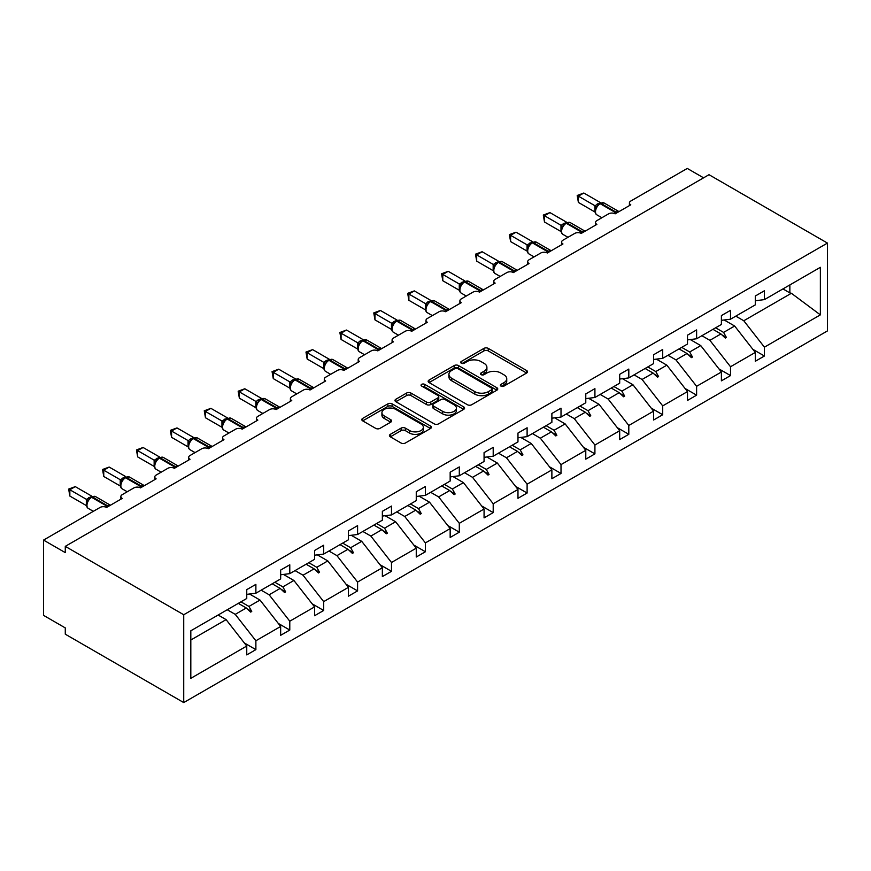 <?xml version="1.0" encoding="UTF-8"?>
<svg xmlns="http://www.w3.org/2000/svg" width="871" height="871" viewBox="0 0 871 871"><rect width="100%" height="100%" fill="white"/><g stroke="black" fill="none" stroke-linecap="round" stroke-linejoin="round"><path stroke-width="1.31" d="M500.977 386.103A2.112 1.219 0 0 0 503.961 386.103L526.628 373.017A3.016 1.742 0 0 0 527.51 371.786A3.016 1.742 0 0 0 526.628 370.545L488.228 348.378A3.016 1.742 0 0 0 483.96 348.378L461.303 361.465A2.112 1.219 0 0 0 460.683 362.325A2.112 1.219 0 0 0 461.303 363.196A2.112 1.219 0 0 0 464.287 363.196L467.215 361.498A9.657 5.574 0 0 1 480.868 361.498L484.069 363.349A9.657 5.574 0 0 1 486.9 367.29A9.657 5.574 0 0 1 484.069 371.231L481.14 372.919A2.112 1.219 0 0 0 480.52 373.779A2.112 1.219 0 0 0 481.14 374.65A2.112 1.219 0 0 0 484.124 374.65L487.052 372.951A9.657 5.574 0 0 1 500.705 372.951L503.906 374.802A9.657 5.574 0 0 1 506.737 378.743A9.657 5.574 0 0 1 503.906 382.685L500.977 384.372A2.112 1.219 0 0 0 500.357 385.232A2.112 1.219 0 0 0 500.977 386.103L500.977 384.372M390.317 434.346A3.016 1.742 0 0 0 389.435 435.576A3.016 1.742 0 0 0 390.317 436.807L401.085 443.034A3.016 1.742 0 0 0 405.353 443.034L430.524 428.499A3.016 1.742 0 0 0 431.406 427.269A3.016 1.742 0 0 0 430.524 426.039L392.124 403.861A3.016 1.742 0 0 0 387.867 403.861L362.695 418.396A3.016 1.742 0 0 0 361.803 419.626A3.016 1.742 0 0 0 362.695 420.856L375.706 428.369A3.016 1.742 0 0 0 379.974 428.369L390.741 422.152A3.016 1.742 0 0 0 391.623 420.922A3.016 1.742 0 0 0 390.741 419.691L384.285 415.968A8.068 4.66 0 0 1 381.923 412.669A8.068 4.66 0 0 1 386.909 408.368A8.068 4.66 0 0 1 395.706 409.381L420.976 423.97A8.068 4.66 0 0 1 423.35 427.269A8.068 4.66 0 0 1 418.363 431.57A8.068 4.66 0 0 1 409.566 430.557L405.353 428.129A3.016 1.742 0 0 0 401.085 428.129L390.317 434.346L390.317 436.807M827.45 243.085L183.727 614.741L183.727 702.57L827.45 330.915L827.45 243.085L709.005 174.701L65.281 546.357L65.281 552.628L43.55 540.085L100.056 507.455A4.605 2.657 180 0 1 106.578 507.455L122.223 498.419A4.605 2.657 0 0 1 120.873 496.546A4.605 2.657 0 0 1 122.223 494.663L133.96 487.88A4.605 2.657 180 0 1 140.481 487.88L156.127 478.854A4.605 2.657 0 0 1 154.777 476.97A4.605 2.657 0 0 1 156.127 475.087L167.863 468.315A4.605 2.657 180 0 1 174.385 468.315L190.03 459.278A4.605 2.657 0 0 1 188.68 457.395A4.605 2.657 0 0 1 190.03 455.511L201.767 448.739A4.605 2.657 180 0 1 208.289 448.739L223.934 439.703A4.605 2.657 0 0 1 222.584 437.819A4.605 2.657 0 0 1 223.934 435.935L235.671 429.163A4.605 2.657 180 0 1 242.192 429.163L257.838 420.127A4.605 2.657 0 0 1 256.488 418.243A4.605 2.657 0 0 1 257.838 416.36L269.575 409.588A4.605 2.657 180 0 1 276.085 409.588L291.741 400.551A4.605 2.657 0 0 1 290.391 398.678A4.605 2.657 0 0 1 291.741 396.795L303.478 390.012A4.605 2.657 180 0 1 309.989 390.012L325.645 380.986A4.605 2.657 0 0 1 324.295 379.103A4.605 2.657 0 0 1 325.645 377.219L337.382 370.447A4.605 2.657 180 0 1 343.893 370.447L359.549 361.411A4.605 2.657 0 0 1 358.199 359.527A4.605 2.657 0 0 1 359.549 357.643L371.275 350.871A4.605 2.657 180 0 1 377.796 350.871L393.452 341.835A4.605 2.657 0 0 1 392.092 339.951A4.605 2.657 0 0 1 393.452 338.068L405.178 331.296A4.605 2.657 180 0 1 411.7 331.296L427.345 322.259A4.605 2.657 0 0 1 425.995 320.376A4.605 2.657 0 0 1 427.345 318.492L439.082 311.72A4.605 2.657 180 0 1 445.604 311.72L461.249 302.683A4.605 2.657 0 0 1 459.899 300.8A4.605 2.657 0 0 1 461.249 298.927L472.986 292.144A4.605 2.657 180 0 1 479.507 292.144L495.153 283.108A4.605 2.657 0 0 1 493.803 281.235A4.605 2.657 0 0 1 495.153 279.351L506.889 272.569A4.605 2.657 180 0 1 513.411 272.569L529.056 263.543A4.605 2.657 0 0 1 527.706 261.659A4.605 2.657 0 0 1 529.056 259.776L540.793 253.004A4.605 2.657 180 0 1 547.315 253.004L562.96 243.967A4.605 2.657 0 0 1 561.61 242.084A4.605 2.657 0 0 1 562.96 240.2L574.697 233.428A4.605 2.657 180 0 1 581.218 233.428L596.864 224.391A4.605 2.657 0 0 1 595.514 222.508A4.605 2.657 0 0 1 596.864 220.624L608.6 213.852A4.605 2.657 180 0 1 615.122 213.852L630.767 204.816A4.605 2.657 0 0 1 629.417 202.932A4.605 2.657 0 0 1 630.767 201.049L687.273 168.43L703.572 177.836M183.727 614.741L65.281 546.357M467.433 404.732A3.016 1.742 0 0 0 471.701 404.732L496.873 390.197A3.016 1.742 0 0 0 497.755 388.967A3.016 1.742 0 0 0 496.873 387.737L458.473 365.559A3.016 1.742 0 0 0 454.205 365.559L429.033 380.094A3.016 1.742 0 0 0 428.151 381.324A3.016 1.742 0 0 0 429.033 382.554L467.433 404.732M422.522 386.561A2.112 1.219 0 0 1 424.656 386.855L424.656 384.34L463.699 406.888A3.016 1.742 0 0 1 464.581 408.118A3.016 1.742 0 0 1 463.699 409.348L438.527 423.883A3.016 1.742 0 0 1 434.259 423.883L395.859 401.705L395.859 399.245A3.016 1.742 0 0 0 394.977 400.475A3.016 1.742 0 0 0 395.859 401.705M395.859 399.245L406.637 393.028A3.016 1.742 0 0 1 410.905 393.028L426.474 402.021A3.016 1.742 0 0 0 430.742 402.021L437.884 397.895A3.016 1.742 0 0 0 438.766 396.664A3.016 1.742 0 0 0 437.884 395.434L421.673 386.071A2.112 1.219 0 0 1 421.052 385.211A2.112 1.219 0 0 1 422.359 384.078A2.112 1.219 0 0 1 424.656 384.34M190.814 640.011L226.101 619.629L246.754 646.042L190.814 678.346L190.814 630.789L246.754 598.486L246.754 589.645L255.878 584.376L255.878 593.216L246.754 594.36M244.337 642.961L255.878 649.624L255.878 640.773L280.658 626.467L260.004 600.054L249.531 594.011M227.244 609.754L235.235 614.36L255.878 640.773M255.878 593.216L280.658 578.91L280.658 570.07L289.782 564.8L289.782 573.641L280.658 574.784M278.241 623.386L289.782 630.049L289.782 621.197L314.562 606.891L293.908 580.489L283.434 574.435M261.148 590.179L269.139 594.784L289.782 621.197M289.782 573.641L314.562 559.345L314.562 550.494L323.685 545.224L323.685 554.076L314.562 555.208M312.145 603.81L323.685 610.473L323.685 601.621L348.465 587.326L327.812 560.913L317.338 554.86M295.051 570.603L303.043 575.219L323.685 601.621M323.685 554.076L348.465 539.77L348.465 530.918L357.589 525.649L357.589 534.5L348.465 535.632M346.048 584.234L357.589 590.897L357.589 582.057L382.358 567.75L361.715 541.337L351.242 535.284M328.955 551.027L336.946 555.644L357.589 582.057M357.589 534.5L382.358 520.194L382.358 511.353L391.493 506.073L391.493 514.924L382.358 516.057M379.952 564.658L391.493 571.322L391.493 562.481L416.262 548.175L395.619 521.762L385.145 515.719M362.859 531.452L370.85 536.068L391.493 562.481M391.493 514.924L416.262 500.618L416.262 491.777L425.396 486.508L425.396 495.349L416.262 496.492M413.856 545.083L425.396 551.746L425.396 542.905L450.165 528.599L429.523 502.186L419.049 496.143M396.762 511.887L404.743 516.492L425.396 542.905M425.396 495.349L450.165 481.042L450.165 472.202L459.3 466.932L459.3 475.773L450.165 476.916M447.759 525.518L459.3 532.181L459.3 523.329L484.069 509.023L463.426 482.61L452.953 476.568M430.666 492.311L438.646 496.916L459.3 523.329M459.3 475.773L484.069 461.478L484.069 452.626L493.204 447.356L493.204 456.208L484.069 457.34M481.663 505.942L493.204 512.605L493.204 503.754L517.973 489.458L497.33 463.045L486.856 456.992M464.57 472.735L472.55 477.341L493.204 503.754M493.204 456.208L517.973 441.902L517.973 433.05L527.107 427.781L527.107 436.632L517.973 437.765M515.567 486.366L527.107 493.03L527.107 484.189L551.876 469.883L531.234 443.47L520.76 437.416M498.473 453.16L506.454 457.776L527.107 484.189M527.107 436.632L551.876 422.326L551.876 413.475L561.011 408.205L561.011 417.057L551.876 418.189M549.47 466.791L561.011 473.454L561.011 464.613L585.78 450.307L565.137 423.894L554.664 417.84M532.377 433.584L540.358 438.2L561.011 464.613M561.011 417.057L585.78 402.75L585.78 393.91L594.915 388.64L594.915 397.481L585.78 398.624M583.374 447.215L594.915 453.878L594.915 445.037L619.684 430.731L599.041 404.318L588.567 398.276M566.281 414.008L574.261 418.624L594.915 445.037M594.915 397.481L619.684 383.175L619.684 374.334L628.808 369.064L628.808 377.905L619.684 379.048M617.267 427.65L628.808 434.313L628.808 425.462L653.588 411.156L632.945 384.742L622.471 378.7M600.184 394.443L608.165 399.049L628.808 425.462M628.808 377.905L653.588 363.599L653.588 354.758L662.711 349.489L662.711 358.329L653.588 359.473M651.17 408.074L662.711 414.738L662.711 405.886L687.491 391.58L666.848 365.178L656.375 359.124M634.077 374.868L642.069 379.473L662.711 405.886M662.711 358.329L687.491 344.034L687.491 335.183L696.615 329.913L696.615 338.765L687.491 339.897M685.074 388.499L696.615 395.162L696.615 386.31L721.395 372.015L700.752 345.602L690.268 339.548M667.981 355.292L675.972 359.908L696.615 386.31M696.615 338.765L721.395 324.458L721.395 315.607L730.519 310.337L730.519 319.189L721.395 320.321M718.978 368.923L730.519 375.586L730.519 366.745L755.299 352.439L755.299 361.28L764.422 356.01L764.422 347.17L820.362 314.867L791.38 293.277L789.855 292.896L789.855 284.937M701.884 335.716L709.876 340.332L730.519 366.745M730.519 319.189L755.299 304.883L755.299 296.031L764.422 290.762L764.422 299.613L755.299 300.745M752.882 349.347L764.422 356.01M735.788 316.14L743.78 320.757L764.422 347.17M43.55 540.085L43.55 615.362L65.281 627.915L65.281 634.186L183.727 702.57M226.101 619.629L218.12 615.024M255.878 649.624L246.754 654.894L246.754 646.042M289.782 630.049L280.658 635.318L280.658 626.467M323.685 610.473L314.562 615.743L314.562 606.891M357.589 590.897L348.465 596.167L348.465 587.326M391.493 571.322L382.358 576.591L382.358 567.75M425.396 551.746L416.262 557.026L416.262 548.175M459.3 532.181L450.165 537.451L450.165 528.599M493.204 512.605L484.069 517.875L484.069 509.023M527.107 493.03L517.973 498.299L517.973 489.458M561.011 473.454L551.876 478.723L551.876 469.883M594.915 453.878L585.78 459.148L585.78 450.307M628.808 434.313L619.684 439.583L619.684 430.731M662.711 414.738L653.588 420.007L653.588 411.156M696.615 395.162L687.491 400.431L687.491 391.58M730.519 375.586L721.395 380.856L721.395 372.015M764.422 299.613L820.362 267.321L820.362 314.867M240.962 601.828L248.954 606.445L260.004 600.054M235.235 614.36L246.286 607.98L250.652 612.095L251.741 611.475L248.954 606.445M238.295 603.363L246.286 607.98M274.866 582.253L282.857 586.869L293.908 580.489M269.139 594.784L280.19 588.404L284.556 592.52L285.644 591.899L282.857 586.869M272.198 583.799L280.19 588.404M308.77 562.677L316.761 567.293L327.812 560.913M303.043 575.219L314.093 568.828L318.459 572.955L319.548 572.323L316.761 567.293M306.102 564.223L314.093 568.828M342.673 543.112L350.665 547.717L361.715 541.337M336.946 555.644L347.997 549.263L352.363 553.379L353.452 552.747L350.665 547.717M340.006 544.647L347.997 549.263M376.577 523.536L384.568 528.142L395.619 521.762M370.85 536.068L381.901 529.688L386.267 533.803L387.355 533.172L384.568 528.142M373.909 525.071L381.901 529.688M410.481 503.961L418.472 508.566L429.523 502.186M404.743 516.492L415.805 510.112L420.17 514.228L421.259 513.596L418.472 508.566M407.813 505.496L415.805 510.112M444.384 484.385L452.376 489.001L463.426 482.61M438.646 496.916L449.708 490.536L454.074 494.652L455.152 494.031L452.376 489.001M441.717 485.931L449.708 490.536M478.288 464.809L486.279 469.425L497.33 463.045M472.55 477.341L483.612 470.961L487.978 475.076L489.056 474.455L486.279 469.425M475.62 466.355L483.612 470.961M512.192 445.233L520.183 449.85L531.234 443.47M506.454 457.776L517.516 451.385L521.881 455.511L522.959 454.88L520.183 449.85M509.524 446.779L517.516 451.385M546.095 425.669L554.087 430.274L565.137 423.894M540.358 438.2L551.419 431.82L555.785 435.935L556.863 435.304L554.087 430.274M543.428 427.204L551.419 431.82M579.999 406.093L587.99 410.698L599.041 404.318M574.261 418.624L585.312 412.244L589.678 416.36L590.767 415.728L587.99 410.698M577.331 407.628L585.312 412.244M613.903 386.517L621.894 391.123L632.945 384.742M608.165 399.049L619.216 392.669L623.582 396.784L624.67 396.163L621.894 391.123M611.235 388.052L619.216 392.669M647.806 366.941L655.787 371.558L666.848 365.178M642.069 379.473L653.119 373.093L657.485 377.208L658.574 376.588L655.787 371.558M645.139 368.487L653.119 373.093M681.71 347.366L689.69 351.982L700.752 345.602M675.972 359.908L687.023 353.517L691.389 357.633L692.478 357.012L689.69 351.982M679.042 348.912L687.023 353.517M715.614 327.79L723.594 332.406L734.656 326.026L724.171 319.973M709.876 340.332L720.927 333.952L725.293 338.068L726.381 337.436L723.594 332.406M712.946 329.336L720.927 333.952M734.656 326.026L755.299 352.439M743.78 320.757L791.38 293.277M782.953 288.922L789.855 292.896M721.863 334.823L726.381 337.436M687.959 354.399L692.478 357.012M654.056 373.975L658.574 376.588M620.152 393.55L624.67 396.163M586.248 413.126L590.767 415.728M552.345 432.702L556.863 435.304M518.441 452.267L522.959 454.88M484.537 471.842L489.056 474.455M450.634 491.418L455.152 494.031M416.73 510.994L421.259 513.596M382.837 530.57L387.355 533.172M348.933 550.134L353.452 552.747M315.03 569.71L319.548 572.323M281.126 589.286L285.644 591.899M247.222 608.862L251.741 611.475M501.816 386.397L503.906 385.189A9.657 5.574 0 0 0 506.737 381.248L506.737 378.743M486.9 367.29L486.9 369.794A9.657 5.574 0 0 1 484.069 373.735L481.979 374.944M526.585 373.038L488.228 350.893A3.016 1.742 0 0 0 483.96 350.893L462.142 363.49M496.873 387.737L496.873 390.197L458.473 368.074A3.016 1.742 0 0 0 454.205 368.074L429.076 382.587M491.538 389.827A2.112 1.219 0 0 0 492.159 388.967A2.112 1.219 0 0 0 491.538 388.096L457.83 368.64A2.112 1.219 0 0 0 454.847 368.64L451.755 370.425A9.657 5.574 0 0 0 448.924 374.367A9.657 5.574 0 0 0 451.755 378.308L474.793 391.612A9.657 5.574 0 0 0 488.446 391.612L491.538 389.827L491.538 392.331A2.112 1.219 0 0 0 492.159 391.471L492.159 388.967M448.924 374.367L448.924 376.882A9.657 5.574 0 0 0 451.755 380.823L451.755 378.308M491.538 392.331L488.446 394.117A9.657 5.574 0 0 1 474.793 394.117L451.755 380.823M395.902 401.738L406.637 395.532L406.637 393.028M438.766 396.664L438.766 399.168A3.016 1.742 0 0 1 437.884 400.399L430.742 404.525A3.016 1.742 0 0 1 426.474 404.525L410.905 395.532A3.016 1.742 0 0 0 406.637 395.532M424.656 386.855L463.655 409.37M442.631 411.352A8.068 4.66 0 0 0 451.428 412.353A8.068 4.66 0 0 0 456.415 408.053A8.068 4.66 0 0 0 454.041 404.754L445.135 399.615A3.016 1.742 0 0 0 440.878 399.615L433.725 403.741A3.016 1.742 0 0 0 432.843 404.971A3.016 1.742 0 0 0 433.725 406.202L442.631 411.352L442.631 413.856A8.068 4.66 0 0 0 451.428 414.868A8.068 4.66 0 0 0 456.415 410.568L456.415 408.053M432.843 404.971L432.843 407.486A3.016 1.742 0 0 0 433.725 408.717L433.725 406.202M442.631 413.856L433.725 408.717M423.35 427.269L423.35 429.773A8.068 4.66 0 0 1 418.363 434.085A8.068 4.66 0 0 1 409.566 433.072L405.353 430.633A3.016 1.742 0 0 0 401.085 430.633L390.36 436.839M381.923 412.669L381.923 415.184A8.068 4.66 0 0 0 384.285 418.472L384.285 415.968M390.698 422.174L384.285 418.472M430.492 428.521L392.124 406.376A3.016 1.742 0 0 0 387.867 406.376L362.728 420.889M578.388 202.431L577.201 195.474L578.388 196.16L583.831 193.024L600.413 202.605L594.98 205.741L578.388 196.16L578.388 202.431L594.882 211.958L594.882 205.687M599.858 203.487A1.535 0.882 -120 0 1 600.065 203.27L604.136 203.019A6.609 3.811 120 0 0 600.827 203.346A1.535 0.882 -120 0 0 600.065 203.27L599.411 203.64A1.535 0.882 60 0 0 599.204 203.858L595.71 208.104A3.386 2.45 18 0 0 594.871 205.719M596.787 206.906L594.98 205.741M577.201 195.474L583.831 193.024M544.495 222.007L543.297 215.05L544.495 215.736L549.928 212.6L566.52 222.17L561.076 225.317L544.495 215.736L544.495 222.007L560.978 231.534L560.978 225.251M565.954 223.063A1.535 0.882 -120 0 1 566.161 222.845L570.233 222.595A6.609 3.811 120 0 0 566.934 222.922A1.535 0.882 -120 0 0 566.161 222.845L565.508 223.216A1.535 0.882 60 0 0 565.301 223.433L561.806 227.679C560.717 231.065 561.098 233.319 562.971 234.408L567.979 237.304M562.884 226.482L561.076 225.317M543.297 215.05L549.928 212.6M510.591 241.583L509.393 234.615L510.591 235.312L516.024 232.176L532.617 241.746L527.173 244.893L510.591 235.312L510.591 241.583L527.075 251.098L527.075 244.827M532.05 242.628A1.535 0.882 -120 0 1 532.257 242.41L536.329 242.16A6.609 3.811 120 0 0 533.03 242.486A1.535 0.882 -120 0 0 532.257 242.41L531.604 242.791A1.535 0.882 60 0 0 531.397 243.009L527.902 247.255A3.386 2.45 18 0 0 527.064 244.871M528.98 246.058L527.173 244.893M509.393 234.615L516.024 232.176M476.687 261.158L475.49 254.19L476.687 254.876L482.12 251.741L498.713 261.322L493.269 264.457L476.687 254.876L476.687 261.158L493.171 270.674L493.171 264.403M498.147 262.204A1.535 0.882 -120 0 1 498.354 261.986L502.425 261.736A6.609 3.811 120 0 0 499.127 262.062A1.535 0.882 -120 0 0 498.354 261.986L497.7 262.367A1.535 0.882 60 0 0 497.493 262.585L493.999 266.831A3.386 2.45 18 0 0 493.16 264.446M495.076 265.633L493.269 264.457M475.49 254.19L482.12 251.741M442.784 280.734L441.586 273.766L442.784 274.452L448.217 271.317L464.809 280.898L459.365 284.033L442.784 274.452L442.784 280.734L459.278 290.25L459.278 283.979M464.243 281.779A1.535 0.882 -120 0 1 464.45 281.562L468.522 281.311A6.609 3.811 120 0 0 465.223 281.638A1.535 0.882 -120 0 0 464.45 281.562L463.797 281.943A1.535 0.882 60 0 0 463.59 282.16L460.095 286.396A3.386 2.45 18 0 0 459.257 284.022M461.173 285.198L459.365 284.033M441.586 273.766L448.217 271.317M408.88 300.299L407.682 293.342L408.88 294.028L414.313 290.892L430.905 300.473L425.462 303.609L408.88 294.028L408.88 300.299L425.375 309.826L425.375 303.554M430.339 301.355A1.535 0.882 -120 0 1 430.546 301.137L434.618 300.887A6.609 3.811 120 0 0 431.319 301.214A1.535 0.882 -120 0 0 430.546 301.137L429.893 301.508A1.535 0.882 60 0 0 429.686 301.725L426.202 305.971A3.386 2.45 18 0 0 425.353 303.598M427.269 304.774L425.462 303.609M407.682 293.342L414.313 290.892M374.976 319.875L373.779 312.918L374.976 313.604L380.409 310.468L397.002 320.038L391.558 323.185L374.976 313.604L374.976 319.875L391.471 329.401L391.449 323.163A3.386 2.45 18 0 1 392.288 325.569M396.436 320.931A1.535 0.882 -120 0 1 396.643 320.713L400.714 320.463A6.609 3.811 120 0 0 397.416 320.789A1.535 0.882 -120 0 0 396.643 320.713L395.989 321.083A1.535 0.882 60 0 0 395.782 321.301L392.298 325.547C391.199 328.944 391.591 331.187 393.452 332.276L398.461 335.172M393.365 324.35L391.558 323.185M373.779 312.918L380.409 310.468M341.073 339.45L339.875 332.482L341.073 333.179L346.506 330.044L363.098 339.614L357.665 342.76L341.073 333.179L341.073 339.45L357.567 348.977L357.567 342.695M362.532 340.507A1.535 0.882 -120 0 1 362.739 340.289L366.811 340.028A6.609 3.811 120 0 0 363.512 340.365A1.535 0.882 -120 0 0 362.739 340.289L362.086 340.659A1.535 0.882 60 0 0 361.879 340.877L358.395 345.123C357.295 348.509 357.687 350.763 359.56 351.851L364.568 354.747M359.462 343.925L357.665 342.76M339.875 332.482L346.506 330.044M307.169 359.026L305.971 352.058L307.169 352.755L312.602 349.609L329.194 359.19L323.762 362.325L307.169 352.755L307.169 359.026L323.664 368.542L323.664 362.271M328.628 360.071A1.535 0.882 -120 0 1 328.835 359.854L332.907 359.603A6.609 3.811 120 0 0 329.608 359.93A1.535 0.882 -120 0 0 328.835 359.854L328.182 360.235A1.535 0.882 60 0 0 327.975 360.452L324.491 364.699C323.391 368.085 323.783 370.327 325.656 371.427L330.664 374.323M325.569 363.501L323.762 362.325M305.971 352.058L312.602 349.609M273.265 378.602L272.068 371.634L273.265 372.32L278.698 369.184L295.291 378.765L289.858 381.901L273.265 372.32L273.265 378.602L289.76 388.118L289.76 381.846M294.725 379.647A1.535 0.882 -120 0 1 294.931 379.429L299.003 379.179A6.609 3.811 120 0 0 295.705 379.506A1.535 0.882 -120 0 0 294.931 379.429L294.289 379.81A1.535 0.882 60 0 0 294.071 380.028L290.587 384.263A3.386 2.45 18 0 0 289.749 381.89M291.665 383.066L289.858 381.901M272.068 371.634L278.698 369.184M239.362 398.167L238.164 391.21L239.362 391.896L244.795 388.76L261.387 398.341L255.954 401.477L239.362 391.896L239.362 398.167L255.856 407.693L255.856 401.422M260.821 399.223A1.535 0.882 -120 0 1 261.028 399.005L265.1 398.755A6.609 3.811 120 0 0 261.801 399.081A1.535 0.882 -120 0 0 261.028 399.005L260.385 399.386A1.535 0.882 60 0 0 260.168 399.604L256.684 403.839C255.584 407.236 255.976 409.479 257.849 410.579L262.857 413.464M257.762 402.642L255.954 401.477M238.164 391.21L244.795 388.76M205.458 417.742L204.26 410.785L205.458 411.471L210.891 408.336L227.483 417.917L222.051 421.052L205.458 411.471L205.458 417.742L221.953 427.269L221.942 421.041A3.386 2.45 18 0 1 222.769 423.437L223.858 422.217L222.051 421.052M226.917 418.799A1.535 0.882 -120 0 1 227.135 418.581L231.207 418.33A6.609 3.811 120 0 0 227.897 418.657A1.535 0.882 -120 0 0 227.135 418.581L226.482 418.951A1.535 0.882 60 0 0 226.264 419.169L223.858 422.217M204.26 410.785L210.891 408.336M171.554 437.318L170.357 430.361L171.554 431.047L176.987 427.911L193.58 437.482L188.147 440.628L171.554 431.047L171.554 437.318L188.049 446.845L188.049 440.563M193.014 438.374A1.535 0.882 -120 0 1 193.231 438.157L197.303 437.906A6.609 3.811 120 0 0 193.993 438.233A1.535 0.882 -120 0 0 193.231 438.157L192.578 438.527A1.535 0.882 60 0 0 192.371 438.744L190.629 440.149M209.944 447.781A1.535 0.882 -120 0 0 209.203 447.008L193.993 438.233L193.34 438.603A1.535 0.882 60 0 0 192.578 438.527L188.876 442.991C187.777 446.377 188.169 448.63 190.041 449.719L195.05 452.615M189.954 441.793L188.147 440.628M170.357 430.361L176.987 427.911M137.651 456.894L136.464 449.926L137.651 450.623L143.084 447.487L159.676 457.057L154.243 460.204L137.651 450.623L137.651 456.894L154.145 466.41L154.145 460.138M159.11 457.939A1.535 0.882 -120 0 1 159.328 457.721L163.4 457.471A6.609 3.811 120 0 0 160.09 457.798A1.535 0.882 -120 0 0 159.328 457.721L158.674 458.102A1.535 0.882 60 0 0 158.468 458.32L154.973 462.566C153.873 465.952 154.265 468.195 156.138 469.295L161.146 472.191M156.051 461.369L154.243 460.204M136.464 449.926L143.084 447.487M103.747 476.47L102.56 469.502L103.747 470.188L109.18 467.052L125.772 476.633L120.34 479.769L103.747 470.188L103.747 476.47L120.242 485.985L120.242 479.714M125.206 477.515A1.535 0.882 -120 0 1 125.424 477.297L129.496 477.047A6.609 3.811 120 0 0 126.186 477.373A1.535 0.882 -120 0 0 125.424 477.297L124.771 477.678A1.535 0.882 60 0 0 124.564 477.896L121.069 482.142A3.386 2.45 18 0 0 120.231 479.758M122.147 480.944L120.34 479.769M102.56 469.502L109.18 467.052M69.843 496.045L68.657 489.077L69.843 489.763L75.276 486.628L91.869 496.209L86.436 499.344L69.843 489.763L69.843 496.045L86.338 505.561L86.338 499.29M91.313 497.091A1.535 0.882 -120 0 1 91.52 496.873L95.592 496.622A6.609 3.811 120 0 0 92.282 496.949A1.535 0.882 -120 0 0 91.52 496.873L90.867 497.254A1.535 0.882 60 0 0 90.66 497.472L88.929 498.876M108.244 506.497A1.535 0.882 -120 0 0 107.503 505.735L92.282 496.949L91.629 497.33A1.535 0.882 60 0 0 90.867 497.254L87.165 501.707C86.077 505.104 86.458 507.347 88.33 508.446L93.339 511.331M88.243 500.509L86.436 499.344M68.657 489.077L75.276 486.628M503.906 385.189L503.906 382.685M481.14 374.65L481.14 372.919M484.069 373.735L484.069 371.231M461.303 363.196L461.303 361.465M483.96 350.893L483.96 348.378M488.228 350.893L488.228 348.378M526.628 373.017L526.628 370.545M429.033 382.554L429.033 380.094M454.205 368.074L454.205 365.559M458.473 368.074L458.473 365.559M474.793 394.117L474.793 391.612M488.446 394.117L488.446 391.612M410.905 395.532L410.905 393.028M426.474 404.525L426.474 402.021M430.742 404.525L430.742 402.021M437.884 400.399L437.884 397.895M463.699 409.348L463.699 406.888M401.085 430.633L401.085 428.129M405.353 430.633L405.353 428.129M409.566 433.072L409.566 430.557M390.741 422.152L390.741 419.691M362.695 420.856L362.695 418.396M387.867 406.376L387.867 403.861M392.124 406.376L392.124 403.861M430.524 428.499L430.524 426.039M616.788 212.894A1.535 0.882 -120 0 0 616.047 212.121A6.609 3.811 -60 0 1 618.976 211.631M614.142 213.417A6.609 3.811 -60 0 1 615.394 212.502L616.047 212.121L600.827 203.346L600.184 203.716A6.609 3.811 120 0 0 595.503 211.816A6.609 3.811 120 0 0 596.875 214.843L601.883 217.728M597.473 205.262L599.411 203.64A1.535 0.882 60 0 1 600.184 203.716L615.394 212.502A1.535 0.882 60 0 1 616.135 213.264M598.693 204.119A3.386 1.949 60 0 1 597.702 203.792M598.235 204.489A3.386 1.949 60 0 1 597.049 204.173M582.884 232.47A1.535 0.882 -120 0 0 582.144 231.697A6.609 3.811 -60 0 1 585.072 231.196L570.233 222.595M580.238 232.993A6.609 3.811 -60 0 1 581.49 232.078L582.144 231.697L566.934 222.922L566.281 223.292A6.609 3.811 120 0 0 561.599 231.392A6.609 3.811 120 0 0 562.971 234.408M563.57 224.838L565.508 223.216A1.535 0.882 60 0 1 566.281 223.292L581.49 232.078A1.535 0.882 60 0 1 582.231 232.84M564.789 223.695A3.386 1.949 60 0 1 563.798 223.368M564.343 224.065A3.386 1.949 60 0 1 563.145 223.749M561.806 227.701A3.386 2.45 18 0 0 560.968 225.295M548.98 252.035A1.535 0.882 -120 0 0 548.24 251.273A6.609 3.811 -60 0 1 551.169 250.772M546.335 252.568A6.609 3.811 -60 0 1 547.587 251.654L548.24 251.273L533.03 242.486L532.377 242.867A6.609 3.811 120 0 0 527.706 250.957A6.609 3.811 120 0 0 529.067 253.984L534.075 256.88M529.666 244.413L531.604 242.791A1.535 0.882 60 0 1 532.377 242.867L547.587 251.654A1.535 0.882 60 0 1 548.327 252.416M530.885 243.27A3.386 1.949 60 0 1 529.895 242.944M530.439 243.64A3.386 1.949 60 0 1 529.252 243.325M515.077 271.61A1.535 0.882 -120 0 0 514.336 270.848A6.609 3.811 -60 0 1 517.265 270.348M512.431 272.144A6.609 3.811 -60 0 1 513.683 271.229L514.336 270.848L499.127 262.062L498.473 262.443A6.609 3.811 120 0 0 493.803 270.533A6.609 3.811 120 0 0 495.164 273.559L500.172 276.455M495.762 263.989L497.7 262.367A1.535 0.882 60 0 1 498.473 262.443L513.683 271.229A1.535 0.882 60 0 1 514.423 271.992M496.982 262.846A3.386 1.949 60 0 1 495.991 262.519M496.535 263.216A3.386 1.949 60 0 1 495.349 262.89M481.173 291.186A1.535 0.882 -120 0 0 480.433 290.424A6.609 3.811 -60 0 1 483.361 289.923M478.527 291.72A6.609 3.811 -60 0 1 479.779 290.794L480.433 290.424L465.223 281.638L464.57 282.019A6.609 3.811 120 0 0 459.899 290.108A6.609 3.811 120 0 0 461.26 293.135L466.268 296.02M461.859 283.565L463.797 281.943A1.535 0.882 60 0 1 464.57 282.019L479.779 290.794A1.535 0.882 60 0 1 480.52 291.567M463.089 282.411A3.386 1.949 60 0 1 462.098 282.095M462.632 282.792A3.386 1.949 60 0 1 461.445 282.465M447.269 310.762A1.535 0.882 -120 0 0 446.529 310A6.609 3.811 -60 0 1 449.458 309.499M444.624 311.285A6.609 3.811 -60 0 1 445.876 310.37L446.529 310L431.319 301.214L430.666 301.584A6.609 3.811 120 0 0 425.995 309.684A6.609 3.811 120 0 0 427.356 312.711L432.364 315.596M427.955 303.13L429.893 301.508A1.535 0.882 60 0 1 430.666 301.584L445.876 310.37A1.535 0.882 60 0 1 446.616 311.132M429.185 301.987A3.386 1.949 60 0 1 428.194 301.671M428.728 302.368A3.386 1.949 60 0 1 427.541 302.041M413.366 330.338A1.535 0.882 -120 0 0 412.625 329.565A6.609 3.811 -60 0 1 415.554 329.075L400.714 320.463M410.72 330.86A6.609 3.811 -60 0 1 411.972 329.946L412.625 329.565L397.416 320.789L396.762 321.159A6.609 3.811 120 0 0 392.092 329.26A6.609 3.811 120 0 0 393.452 332.276M394.051 322.706L395.989 321.083A1.535 0.882 60 0 1 396.762 321.159L411.972 329.946A1.535 0.882 60 0 1 412.712 330.708M395.282 321.562A3.386 1.949 60 0 1 394.291 321.236M394.824 321.932A3.386 1.949 60 0 1 393.638 321.617M379.462 349.902A1.535 0.882 -120 0 0 378.722 349.14A6.609 3.811 -60 0 1 381.65 348.64M376.816 350.436A6.609 3.811 -60 0 1 378.068 349.521L378.722 349.14L363.512 340.365L362.859 340.735A6.609 3.811 120 0 0 358.188 348.825A6.609 3.811 120 0 0 359.56 351.851M360.148 342.281L362.086 340.659A1.535 0.882 60 0 1 362.859 340.735L378.068 349.521A1.535 0.882 60 0 1 378.809 350.284M361.378 341.138A3.386 1.949 60 0 1 360.387 340.811M360.921 341.508A3.386 1.949 60 0 1 359.734 341.192M358.384 345.145A3.386 2.45 18 0 0 357.546 342.739M345.558 369.478A1.535 0.882 -120 0 0 344.818 368.716A6.609 3.811 -60 0 1 347.747 368.215M342.924 370.012A6.609 3.811 -60 0 1 344.165 369.097L344.818 368.716L329.608 359.93L328.955 360.311A6.609 3.811 120 0 0 324.284 368.4A6.609 3.811 120 0 0 325.656 371.427M326.244 361.857L328.182 360.235A1.535 0.882 60 0 1 328.955 360.311L344.165 369.097A1.535 0.882 60 0 1 344.905 369.859M327.474 360.714A3.386 1.949 60 0 1 326.483 360.387M327.017 361.084A3.386 1.949 60 0 1 325.83 360.768M324.48 364.72A3.386 2.45 18 0 0 323.642 362.314M311.655 389.054A1.535 0.882 -120 0 0 310.914 388.292A6.609 3.811 -60 0 1 313.843 387.791M309.02 389.587A6.609 3.811 -60 0 1 310.261 388.662L310.914 388.292L295.705 379.506L295.051 379.887A6.609 3.811 120 0 0 290.381 387.976A6.609 3.811 120 0 0 291.752 391.003L296.761 393.899M292.34 381.433L294.289 379.81A1.535 0.882 60 0 1 295.051 379.887L310.261 388.662A1.535 0.882 60 0 1 311.001 389.435M293.571 380.289A3.386 1.949 60 0 1 292.58 379.963M293.113 380.66A3.386 1.949 60 0 1 291.927 380.333M277.751 408.63A1.535 0.882 -120 0 0 277.011 407.868A6.609 3.811 -60 0 1 279.939 407.367M275.116 409.163A6.609 3.811 -60 0 1 276.357 408.238L277.011 407.868L261.801 399.081L261.148 399.462A6.609 3.811 120 0 0 256.477 407.552A6.609 3.811 120 0 0 257.849 410.579M258.437 401.008L260.385 399.386A1.535 0.882 60 0 1 261.148 399.462L276.357 408.238A1.535 0.882 60 0 1 277.098 409M259.667 399.854A3.386 1.949 60 0 1 258.676 399.539M259.21 400.235A3.386 1.949 60 0 1 258.023 399.909M256.673 403.861A3.386 2.45 18 0 0 255.845 401.466M243.847 428.205A1.535 0.882 -120 0 0 243.107 427.443A6.609 3.811 -60 0 1 246.036 426.942M241.213 428.728A6.609 3.811 -60 0 1 242.454 427.813L243.107 427.443L227.897 418.657L227.244 419.027A6.609 3.811 120 0 0 222.573 427.128A6.609 3.811 120 0 0 223.945 430.154L228.953 433.039M224.533 420.573L226.482 418.951A1.535 0.882 60 0 1 227.244 419.027L242.454 427.813A1.535 0.882 60 0 1 243.205 428.576M225.763 419.43A3.386 1.949 60 0 1 224.772 419.103M225.306 419.8A3.386 1.949 60 0 1 224.119 419.484M207.309 448.304A6.609 3.811 -60 0 1 208.561 447.389L209.203 447.008A6.609 3.811 -60 0 1 212.132 446.507M209.301 448.151A1.535 0.882 60 0 0 208.561 447.389L193.34 438.603A6.609 3.811 120 0 0 188.669 446.703A6.609 3.811 120 0 0 190.041 449.719M191.86 439.006A3.386 1.949 60 0 1 190.869 438.679M191.402 439.376A3.386 1.949 60 0 1 190.216 439.06M188.865 443.012A3.386 2.45 18 0 0 188.038 440.606M176.04 467.346A1.535 0.882 -120 0 0 175.3 466.584A6.609 3.811 -60 0 1 178.239 466.083M173.405 467.879A6.609 3.811 -60 0 1 174.657 466.965L175.3 466.584L160.09 457.798L159.437 458.179A6.609 3.811 120 0 0 154.766 466.268A6.609 3.811 120 0 0 156.138 469.295M156.726 459.725L158.674 458.102A1.535 0.882 60 0 1 159.437 458.179L174.657 466.965A1.535 0.882 60 0 1 175.398 467.727M157.956 458.582A3.386 1.949 60 0 1 156.965 458.255M157.499 458.952A3.386 1.949 60 0 1 156.312 458.636M154.962 462.588A3.386 2.45 18 0 0 154.134 460.182M142.147 486.922A1.535 0.882 -120 0 0 141.407 486.16A6.609 3.811 -60 0 1 144.336 485.659M139.502 487.455A6.609 3.811 -60 0 1 140.754 486.541L141.407 486.16L126.186 477.373L125.533 477.754A6.609 3.811 120 0 0 120.862 485.844A6.609 3.811 120 0 0 122.234 488.871L127.242 491.767M122.833 479.3L124.771 477.678A1.535 0.882 60 0 1 125.533 477.754L140.754 486.541A1.535 0.882 60 0 1 141.494 487.303M124.052 478.157A3.386 1.949 60 0 1 123.061 477.831M123.595 478.527A3.386 1.949 60 0 1 122.408 478.201M105.598 507.031A6.609 3.811 -60 0 1 106.85 506.105L107.503 505.735A6.609 3.811 -60 0 1 110.432 505.234L95.592 496.622M107.59 506.878A1.535 0.882 60 0 0 106.85 506.105L91.629 497.33A6.609 3.811 120 0 0 86.958 505.42A6.609 3.811 120 0 0 88.33 508.446M90.149 497.722A3.386 1.949 60 0 1 89.158 497.406M89.691 498.103A3.386 1.949 60 0 1 88.504 497.777M87.154 501.729A3.386 2.45 18 0 0 86.327 499.333M629.417 205.6L629.417 202.932M595.514 225.175L595.514 222.508M561.61 244.74L561.61 242.084M527.706 264.316L527.706 261.659M493.803 283.892L493.803 281.235M459.899 303.467L459.899 300.8M425.995 323.043L425.995 320.376M392.092 342.619L392.092 339.951M358.199 362.184L358.199 359.527M324.295 381.759L324.295 379.103M290.391 401.335L290.391 398.678M256.488 420.911L256.488 418.243M222.584 440.486L222.584 437.819M188.68 460.051L188.68 457.395M154.777 479.627L154.777 476.97M120.873 499.203L120.873 496.546M604.136 203.019L619.009 211.609M595.71 208.104C594.621 211.501 595.002 213.743 596.875 214.843M536.329 242.16L551.201 250.75M527.902 247.255C526.813 250.641 527.195 252.884 529.067 253.984M502.425 261.736L517.298 270.326M493.999 266.82C492.91 270.217 493.291 272.46 495.164 273.559M468.522 281.311L483.405 289.901M460.106 286.396C459.006 289.793 459.398 292.035 461.26 293.135M434.618 300.887L449.501 309.477M426.202 305.971C425.102 309.368 425.494 311.611 427.356 312.711M366.811 340.028L381.694 348.618M332.907 359.603L347.79 368.193M299.003 379.179L313.887 387.769M290.587 384.263C289.488 387.66 289.88 389.903 291.752 391.003M265.1 398.755L279.983 407.345M231.207 418.33L246.079 426.921M222.78 423.415C221.68 426.812 222.072 429.055 223.945 430.154M197.303 437.906L212.176 446.485M163.4 457.471L178.272 466.061M129.496 477.047L144.368 485.637M121.069 482.131C119.969 485.528 120.361 487.771 122.234 488.871"/></g></svg>
